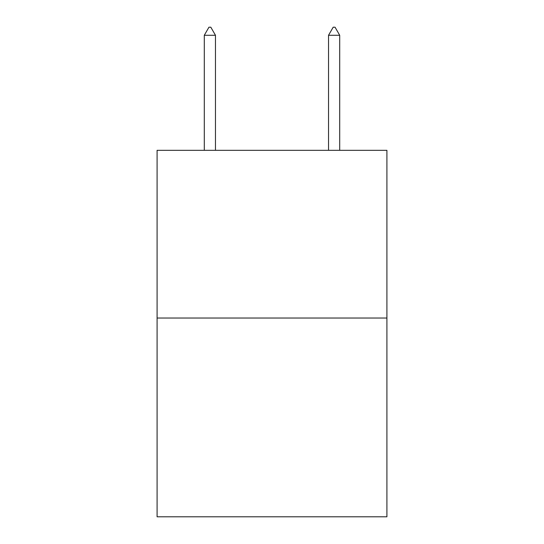 <?xml version="1.0" encoding="UTF-8"?>
<svg xmlns="http://www.w3.org/2000/svg" width="544" height="544" viewBox="0 0 544 544"><rect width="100%" height="100%" fill="white"/><g stroke="black" fill="none" stroke-linecap="round" stroke-linejoin="round"><path stroke-width="0.82" d="M386.913 318.029L386.913 150.314L157.087 150.314L157.087 516.8L386.913 516.8L386.913 318.029L157.087 318.029M215.472 35.278L210.814 27.2L208.95 27.2L204.292 35.278L215.472 35.278L215.472 150.314M204.292 35.278L204.292 150.314M333.186 27.2L335.05 27.2L339.708 35.278L328.528 35.278L333.186 27.2M339.708 150.314L339.708 35.278M328.528 150.314L328.528 35.278"/></g></svg>
